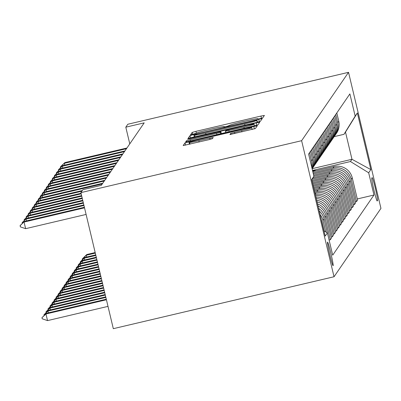 <?xml version="1.0" encoding="UTF-8"?>
<svg xmlns="http://www.w3.org/2000/svg" width="401" height="401" viewBox="0 0 401 401"><rect width="100%" height="100%" fill="white"/><g stroke="black" fill="none" stroke-linecap="round" stroke-linejoin="round"><path stroke-width="0.6" d="M260.074 118.651L262.715 117.894L264.399 115.433L260.941 116.059L195.949 131.353L192.179 132.43L190.495 134.881L195.768 133.378A11.89 0.601 -13.4 0 1 207.828 129.919L213.247 128.646A11.89 0.601 -13.4 0 1 224.304 126.626A11.89 0.601 -13.4 0 1 224.294 126.666L224.074 126.992L226.495 126.551L229.352 125.478A11.89 0.601 -13.4 0 1 241.412 122.019L246.826 120.746A11.89 0.601 -13.4 0 1 257.888 118.726A11.89 0.601 -13.4 0 1 257.878 118.766L257.658 119.092L260.074 118.651M333.136 265.678A12.11 0.677 76.8 0 0 330.915 253.457A12.11 0.677 76.8 0 0 327.557 242.124A12.11 0.677 76.8 0 0 327.527 242.144A12.11 0.677 76.8 0 0 329.742 254.364A12.11 0.677 76.8 0 0 333.106 265.703A12.11 0.677 76.8 0 0 333.136 265.678M229.943 134.541L255.397 128.556L257.272 125.819L253.813 126.45L185.046 142.821L183.177 145.553L208.66 139.743L212.43 138.661L213.232 137.488L198.851 140.686A9.94 0.501 -13.4 0 1 189.608 142.37A9.94 0.501 -13.4 0 1 199.698 139.453L242.49 129.388A9.94 0.501 -13.4 0 1 251.733 127.698A9.94 0.501 -13.4 0 1 241.643 130.621L230.74 133.378L229.948 134.561M348.534 72.325L127.814 124.25L125.799 127.182L144.195 122.856L101.308 185.357L82.917 189.683L80.902 192.62L301.622 140.696L348.534 72.325L380.95 208.38L334.033 276.75L301.622 140.696M256.55 122.46L260.319 121.383L262.189 118.661L258.735 119.277L193.738 134.571L189.969 135.648L188.099 138.38L256.55 122.46M190.254 138.666L190.194 138.41L256.274 122.866L259.733 122.235L257.858 124.967L185.638 141.969M185.643 141.954L186.44 140.791L190.209 139.713L220.339 132.43L220.871 131.648L217.417 132.275L189.974 138.731L187.553 139.172L190.194 138.41M372.128 177.643L371.772 178.159A11.734 0.657 76.8 0 0 373.922 189.999A11.734 0.657 76.8 0 0 377.176 200.981A11.734 0.657 76.8 0 0 377.206 200.956L377.562 200.44A11.734 0.657 76.8 0 0 375.411 188.6A11.734 0.657 76.8 0 0 372.158 177.618A11.734 0.657 76.8 0 0 372.128 177.643M312.214 168.656L351.978 159.297L345.497 132.089L343.968 134.32L355.176 116.15L349.878 93.904L308.605 154.049L313.903 176.3L311.788 179.728M355.176 116.15L357.351 112.977L370.845 169.608L368.669 172.781L350.449 161.533L313.301 170.27M357.281 198.951L373.968 195.026L368.669 172.781M373.968 195.026L332.695 255.176L327.396 232.926L325.216 236.099L311.727 179.468L313.903 176.3M80.902 192.62L113.313 328.675L334.033 276.75M125.799 127.182L129.774 143.869M350.449 161.533L351.978 159.297L370.845 169.608M337.131 228.319L338.364 228.029L339.411 226.505L334.113 204.254A15.138 15.098 -145.5 0 0 315.893 193.006L315.001 193.217M339.146 225.382L340.379 225.091L335.081 202.846A15.138 15.098 -145.5 0 0 316.86 191.598L314.735 192.099M340.379 225.091L341.426 223.568L336.128 201.317A15.138 15.098 -145.5 0 0 317.908 190.069L314.444 190.886M341.161 222.445L342.394 222.154L337.096 199.909A15.138 15.098 -145.5 0 0 318.875 188.66L314.178 189.768M342.394 222.154L343.441 220.63L338.143 198.38A15.138 15.098 -145.5 0 0 319.923 187.137L313.893 188.555M343.176 219.507L344.409 219.217L339.111 196.971A15.138 15.098 -145.5 0 0 320.89 185.723L313.622 187.432M344.409 219.217L345.456 217.693L340.158 195.442A15.138 15.098 -145.5 0 0 321.938 184.199L313.336 186.219M345.191 216.57L346.424 216.284L341.126 194.034A15.138 15.098 -145.5 0 0 322.905 182.786L313.071 185.102M346.424 216.284L347.472 214.756L342.173 192.51A15.138 15.098 -145.5 0 0 323.953 181.262L312.78 183.889M347.206 213.638L348.439 213.347L343.141 191.097A15.138 15.098 -145.5 0 0 324.92 179.849L312.514 182.771M348.439 213.347L349.487 211.818L344.188 189.573A15.138 15.098 -145.5 0 0 325.968 178.325L312.224 181.558M349.221 210.7L350.454 210.41L345.156 188.159A15.138 15.098 -145.5 0 0 326.935 176.911L311.958 180.44M350.454 210.41L351.502 208.881L346.203 186.635A15.138 15.098 -145.5 0 0 327.983 175.387L312.168 179.107M351.236 207.763L352.469 207.472L347.171 185.222A15.138 15.098 -145.5 0 0 328.95 173.979L313.026 177.723M352.469 207.472L353.517 205.944L348.218 183.698A15.138 15.098 -145.5 0 0 329.998 172.45L313.888 176.239M353.251 204.826L354.484 204.535L349.186 182.29A15.138 15.098 -145.5 0 0 330.965 171.042L313.622 175.122M354.484 204.535L355.537 203.006L350.233 180.761A15.138 15.098 -145.5 0 0 332.013 169.513L313.336 173.909M355.266 201.888L356.504 201.598L351.201 179.352A15.138 15.098 -145.5 0 0 332.98 168.104L313.066 172.786M356.504 201.598L357.552 200.069L352.248 177.823A15.138 15.098 -145.5 0 0 334.033 166.575L312.78 171.573M334.198 136.616L343.968 134.32M335.116 231.257L336.349 230.966L337.396 229.437L332.098 207.192A15.138 15.098 -145.5 0 0 315.582 195.648M333.101 234.194L334.334 233.903L335.381 232.374L330.083 210.129A15.138 15.098 -145.5 0 0 316.264 198.51M331.086 237.131L332.319 236.841L333.366 235.312L328.068 213.066A15.138 15.098 -145.5 0 0 317.071 201.888M329.096 240.064L330.304 239.778L331.351 238.249L326.053 216.004A15.138 15.098 -145.5 0 0 318.033 205.934M334.975 135.438A15.138 15.098 -145.5 0 0 335.482 134.751L336.529 133.222A15.138 15.098 -145.5 0 0 338.76 121.192L336.8 112.962M335.482 134.751A15.138 15.098 -145.5 0 0 337.712 122.721L335.747 114.491M332.96 138.375A15.138 15.098 -145.5 0 0 333.467 137.683L334.514 136.16A15.138 15.098 -145.5 0 0 336.745 124.13L334.78 115.899M333.467 137.683A15.138 15.098 -145.5 0 0 335.697 125.658L333.732 117.428M330.945 141.312A15.138 15.098 -145.5 0 0 331.447 140.621L332.499 139.097A15.138 15.098 -145.5 0 0 334.73 127.067L332.765 118.836M331.447 140.621A15.138 15.098 -145.5 0 0 333.682 128.596L331.717 120.365M328.93 144.25A15.138 15.098 -145.5 0 0 329.432 143.558L330.484 142.034A15.138 15.098 -145.5 0 0 332.715 130.004L330.75 121.774M329.432 143.558A15.138 15.098 -145.5 0 0 331.667 131.533L329.702 123.302M326.915 147.187A15.138 15.098 -145.5 0 0 327.416 146.495L328.464 144.972A15.138 15.098 -145.5 0 0 330.7 132.942L328.735 124.711M327.416 146.495A15.138 15.098 -145.5 0 0 329.647 134.47L327.687 126.235M324.9 150.124A15.138 15.098 -145.5 0 0 325.401 149.433L326.449 147.904A15.138 15.098 -145.5 0 0 328.685 135.879L326.72 127.648M325.401 149.433A15.138 15.098 -145.5 0 0 327.632 137.408L325.672 129.172M322.885 153.062A15.138 15.098 -145.5 0 0 323.386 152.37L324.434 150.841A15.138 15.098 -145.5 0 0 326.665 138.816L324.705 130.586M323.386 152.37A15.138 15.098 -145.5 0 0 325.617 140.345L323.657 132.109M320.87 155.999A15.138 15.098 -145.5 0 0 321.371 155.307L322.419 153.778A15.138 15.098 -145.5 0 0 324.65 141.754L322.69 133.523M321.371 155.307A15.138 15.098 -145.5 0 0 323.602 143.277L321.642 135.047M318.855 158.936A15.138 15.098 -145.5 0 0 319.356 158.245L320.404 156.716A15.138 15.098 -145.5 0 0 322.635 144.691L320.675 136.455M319.356 158.245A15.138 15.098 -145.5 0 0 321.587 146.215L319.627 137.984M316.84 161.874A15.138 15.098 -145.5 0 0 317.341 161.182L318.389 159.653A15.138 15.098 -145.5 0 0 320.62 147.628L318.66 139.393M317.341 161.182A15.138 15.098 -145.5 0 0 319.572 149.152L317.612 140.921M314.825 164.811A15.138 15.098 -145.5 0 0 315.326 164.119L316.374 162.59A15.138 15.098 -145.5 0 0 318.605 150.565L316.645 142.33M338.364 228.029L333.066 205.783A15.138 15.098 -145.5 0 0 315.291 194.435M315.326 164.119A15.138 15.098 -145.5 0 0 317.557 152.089L315.597 143.859M312.81 167.748A15.138 15.098 -145.5 0 0 313.311 167.057L314.359 165.528A15.138 15.098 -145.5 0 0 316.589 153.498L314.63 145.267M336.349 230.966L331.051 208.72A15.138 15.098 -145.5 0 0 315.923 197.076M313.311 167.057A15.138 15.098 -145.5 0 0 315.542 155.027L313.582 146.796M312.118 168.796L312.344 168.465A15.138 15.098 -145.5 0 0 314.574 156.435L312.615 148.205M334.334 233.903L329.036 211.658A15.138 15.098 -145.5 0 0 316.665 200.194M312.093 168.696A15.138 15.098 -145.5 0 0 313.527 157.964L311.567 149.733M311.983 168.245A15.138 15.098 -145.5 0 0 312.559 159.372L310.6 151.142M332.319 236.841L327.021 214.595A15.138 15.098 -145.5 0 0 317.547 203.893M311.692 167.022A15.138 15.098 -145.5 0 0 311.512 160.901L309.552 152.671M330.304 239.778L325.005 217.532A15.138 15.098 -145.5 0 0 318.62 208.4M327.361 232.906L324.038 218.941A15.138 15.098 -145.5 0 0 319.246 211.021M325.707 231.888L322.985 220.465A15.138 15.098 -145.5 0 0 320.073 214.51M324.178 230.941L322.018 221.878A15.138 15.098 -145.5 0 0 321.291 219.623M323.958 230.806L327.396 232.926M345.497 132.089L357.351 112.977M256.961 120.105L197.487 133.959L194.62 135.047A11.89 0.601 -13.4 0 0 194.61 135.082A11.89 0.601 -13.4 0 0 205.673 133.067L244.67 123.894A11.89 0.601 -13.4 0 0 256.73 120.435L256.961 120.105L257.467 122.24L256.961 120.094M243.923 127.077A9.94 0.501 -13.4 0 0 254.013 124.155A9.94 0.501 -13.4 0 0 244.77 125.844L229.693 129.388L225.923 130.47L225.392 131.242L243.923 127.077L244.229 128.365M315.968 170.826A28.957 28.872 -145.5 0 0 312.439 170.144M314.875 171.082A28.957 28.872 -145.5 0 0 312.559 170.651M312.635 170.971A28.957 28.872 34.5 0 1 314.163 171.247M95.177 252.555L86.746 254.54L86.26 255.247L95.313 253.116M82.431 259.678L82.255 258.951L86.26 255.247L86.681 257.016M82.255 258.951L86.746 254.54M60.526 167.743L60.596 166.671L64.842 162.611L126.942 148.004M126.455 148.706L64.361 163.312L64.782 165.087M64.842 162.611L60.356 167.022M313.953 173.763A28.957 28.872 -145.5 0 0 313.261 173.593M95.734 254.891L84.731 257.477L84.245 258.184L95.869 255.447M80.416 262.615L80.24 261.888L84.245 258.184L84.666 259.953M80.24 261.888L84.731 257.477M96.29 257.221L82.716 260.414L82.23 261.121L96.425 257.778M78.401 265.552L78.225 264.825L82.23 261.121L82.651 262.891M78.225 264.825L82.716 260.414M96.847 259.552L80.701 263.352L80.215 264.058L96.977 260.114M76.385 268.485L76.21 267.763L80.215 264.058L80.636 265.828M76.21 267.763L80.701 263.352M58.511 170.681L58.581 169.608L62.827 165.548L124.927 150.936M124.44 151.643L62.345 166.25L62.767 168.024M62.827 165.548L58.34 169.959M56.496 173.618L56.566 172.54L60.812 168.485L122.912 153.874M122.425 154.58L60.33 169.187L60.752 170.961M60.812 168.485L56.325 172.896M54.481 176.555L54.551 175.478L58.797 171.422L120.896 156.811M120.41 157.518L58.315 172.124L58.736 173.899M58.797 171.422L54.31 175.833M97.403 261.883L78.681 266.289L78.2 266.991L97.533 262.444M74.37 271.422L74.195 270.7L78.2 266.991L78.621 268.765M74.195 270.7L78.681 266.289M52.466 179.493L52.536 178.415L56.782 174.36L118.881 159.748M118.395 160.455L56.3 175.062L56.721 176.836M56.782 174.36L52.295 178.771M97.959 264.219L76.666 269.226L76.185 269.928L98.09 264.775M72.35 274.359L72.18 273.637L76.185 269.928L76.606 271.703M72.18 273.637L76.666 269.226M98.511 266.55L74.651 272.164L74.17 272.865L98.646 267.111M70.335 277.297L70.165 276.575L74.17 272.865L74.591 274.64M70.165 276.575L74.651 272.164M99.067 268.881L72.636 275.101L72.155 275.803L99.202 269.442M68.32 280.234L68.15 279.512L72.155 275.803L72.576 277.577M68.15 279.512L72.636 275.101M99.623 271.211L70.621 278.033L70.14 278.74L99.759 271.773M66.305 283.171L66.135 282.449L70.14 278.74L70.561 280.515M66.135 282.449L70.621 278.033M100.18 273.547L68.606 280.971L68.125 281.677L100.315 274.104M64.29 286.108L64.12 285.387L68.125 281.677L68.546 283.452M64.12 285.387L68.606 280.971M50.451 182.43L50.521 181.352L54.767 177.292L116.861 162.686M116.38 163.392L54.285 177.999L54.706 179.773M54.767 177.292L50.28 181.708M48.436 185.367L48.506 184.29L52.752 180.229L114.846 165.623M114.365 166.33L52.27 180.936L52.691 182.711M52.752 180.229L48.265 184.64M46.421 188.305L46.491 187.227L50.737 183.167L112.831 168.56M112.35 169.267L50.255 183.874L50.676 185.648M50.737 183.167L46.25 187.578M44.406 191.242L44.476 190.164L48.721 186.104L110.816 171.498M110.335 172.204L48.235 186.811L48.661 188.58M48.721 186.104L44.235 190.515M42.391 194.179L42.461 193.102L46.706 189.041L108.801 174.435M108.32 175.137L46.22 189.748L46.646 191.518M46.706 189.041L42.22 193.452M100.736 275.878L66.591 283.908L66.11 284.615L100.867 276.439M62.275 289.046L62.105 288.319L66.11 284.615L66.531 286.389M62.105 288.319L66.591 283.908M40.376 197.117L40.446 196.039L44.691 191.979L106.786 177.372M106.305 178.074L44.205 192.686L44.631 194.455M44.691 191.979L40.205 196.39M101.293 278.209L64.576 286.845L64.095 287.552L101.423 278.77M60.26 291.983L60.09 291.256L64.095 287.552L64.516 289.322M60.09 291.256L64.576 286.845M38.361 200.054L38.431 198.976L42.676 194.916L104.771 180.31M104.29 181.011L42.19 195.623L42.616 197.392M42.676 194.916L38.185 199.327M101.844 280.54L62.561 289.783L62.08 290.489L101.979 281.101M58.245 294.92L58.075 294.194L62.08 290.489L62.501 292.259M58.075 294.194L62.561 289.783M36.346 202.991L36.416 201.914L40.661 197.853L102.756 183.247M102.275 183.949L40.175 198.56L40.601 200.33M40.661 197.853L36.17 202.264M102.4 282.875L60.546 292.72L60.06 293.427L102.536 283.432M56.23 297.858L56.06 297.131L60.06 293.427L60.486 295.196M56.06 297.131L60.546 292.72M34.331 205.924L34.401 204.851L38.646 200.791L82.35 190.51M81.864 191.212L38.16 201.492L38.581 203.267M38.646 200.791L34.155 205.202M102.957 285.206L58.531 295.657L58.045 296.364L103.092 285.768M54.215 300.795L54.045 300.068L58.045 296.364L58.471 298.133M54.045 300.068L58.531 295.657M32.316 208.861L32.386 207.788L36.631 203.728L81.057 193.277M81.187 193.833L36.145 204.43L36.566 206.204M36.631 203.728L32.14 208.139M103.513 287.537L56.516 298.595L56.03 299.301L103.648 288.098M52.2 303.732L52.03 303.006L56.03 299.301L56.456 301.071M52.03 303.006L56.516 298.595M30.301 211.798L30.371 210.72L34.616 206.665L81.614 195.608M81.744 196.169L34.13 207.367L34.551 209.142M34.616 206.665L30.125 211.076M104.07 289.873L54.501 301.532L54.015 302.234L104.2 290.429M50.185 306.665L50.01 305.943L54.015 302.234L54.441 304.008M50.01 305.943L54.501 301.532M104.626 292.204L52.486 304.469L52 305.171L104.756 292.76M48.17 309.602L47.995 308.88L52 305.171L52.426 306.945M47.995 308.88L52.486 304.469M105.182 294.534L50.471 307.407L49.985 308.108L105.313 295.096M46.155 312.539L45.98 311.818L49.985 308.108L50.406 309.883M45.98 311.818L50.471 307.407M105.734 296.865L48.456 310.344L47.97 311.046L105.869 297.427M44.14 315.477L43.965 314.755L47.97 311.046L48.391 312.82M43.965 314.755L48.456 310.344M28.286 214.735L28.351 213.658L32.601 209.603L82.17 197.939M82.3 198.5L32.115 210.304L32.536 212.079M32.601 209.603L28.11 214.014M26.271 217.673L26.336 216.595L30.586 212.54L82.721 200.269M82.857 200.831L30.1 213.242L30.521 215.016M30.586 212.54L26.095 216.951M24.255 220.61L24.321 219.532L28.566 215.472L83.278 202.605M83.413 203.162L28.085 216.179L28.506 217.954M28.566 215.472L24.08 219.888M22.235 223.547L22.306 222.47L26.551 218.41L83.834 204.936M83.969 205.497L26.07 219.116L26.491 220.891M26.551 218.41L22.065 222.821M106.29 299.201L46.441 313.281L45.955 313.983L106.425 299.758M47.534 320.605L42.215 318.795L41.95 317.692L45.955 313.983L47.534 320.605L107.999 306.379M41.95 317.692L46.441 313.281M84.526 207.828L24.055 222.054L25.629 228.67L20.311 226.861L20.291 225.407L24.536 221.347L84.39 207.267M86.1 214.445L25.629 228.67M24.536 221.347L20.05 225.758M315.196 194.024L315.893 193.006M316.86 191.598L317.908 190.069M318.875 188.66L319.923 187.137M320.89 185.723L321.938 184.199M322.905 182.786L323.953 181.262M324.92 179.849L325.968 178.325M326.935 176.911L327.983 175.387M328.95 173.979L329.998 172.45M330.965 171.042L332.013 169.513M332.98 168.104L334.033 166.575M337.712 122.721L338.76 121.192M351.201 179.352L352.248 177.823M349.186 182.29L350.233 180.761M335.697 125.658L336.745 124.13M347.171 185.222L348.218 183.698M333.682 128.596L334.73 127.067M345.156 188.159L346.203 186.635M331.667 131.533L332.715 130.004M343.141 191.097L344.188 189.573M329.647 134.47L330.7 132.942M341.126 194.034L342.173 192.51M327.632 137.408L328.685 135.879M339.111 196.971L340.158 195.442M325.617 140.345L326.665 138.816M337.096 199.909L338.143 198.38M323.602 143.277L324.65 141.754M335.081 202.846L336.128 201.317M321.587 146.215L322.635 144.691M333.066 205.783L334.113 204.254M319.572 149.152L320.62 147.628M331.051 208.72L332.098 207.192M317.557 152.089L318.605 150.565M329.036 211.658L330.083 210.129M315.542 155.027L316.589 153.498M327.021 214.595L328.068 213.066M313.527 157.964L314.574 156.435M325.005 217.532L326.053 216.004M311.512 160.901L312.559 159.372M322.985 220.465L324.038 218.941M376.905 200.595L377.562 200.44M257.953 119.082L257.878 118.766M224.37 126.982L224.294 126.666M192.67 134.505L192.179 132.43M196.355 133.067L195.949 131.353M261.477 118.295L260.941 116.059M190.525 137.984L189.969 135.648M194.34 137.097L193.738 134.571M259.322 121.744L258.735 119.277M205.979 134.36L205.673 133.067M244.976 125.182L244.67 123.894M257.176 122.31L256.73 120.435M186.696 141.849L186.44 140.791M190.52 141.002L190.209 139.713M216.876 134.801L216.57 133.508M220.69 133.904L220.339 132.43M221.367 133.744L220.871 131.658L221.372 133.744M256.861 125.328L256.274 122.866M225.748 132.716L225.397 131.262L225.738 132.716M229.156 131.914L228.846 130.621M230.996 134.435L230.74 133.378M234.821 133.588L234.51 132.295M241.948 131.909L241.643 130.621M199.162 141.979L198.851 140.686M210.079 139.393L209.778 138.114M185.608 145.157L185.046 142.821M189.422 144.27L188.816 141.738M254.399 128.916L253.813 126.45M257.968 119.077L257.888 118.726M224.39 126.977L224.304 126.626M195.051 136.926L194.61 135.082M254.445 125.964L254.013 124.155M252.164 129.508L251.733 127.698M190.029 144.124L189.608 142.37"/></g></svg>
